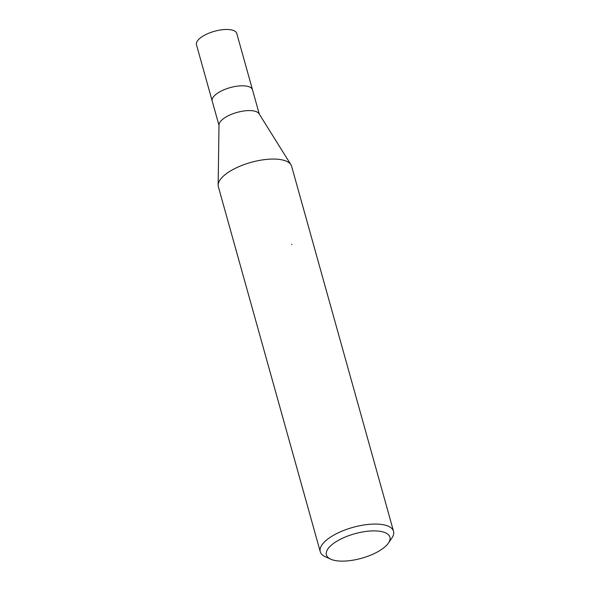 <?xml version="1.0" encoding="UTF-8"?>
<svg xmlns="http://www.w3.org/2000/svg" width="590" height="590" viewBox="0 0 590 590"><rect width="100%" height="100%" fill="white"/><g stroke="black" fill="none" stroke-linecap="round" stroke-linejoin="round"><path stroke-width="0.89" d="M218.145 184.987L219.001 124.896A20.916 8.076 -15.6 0 1 228.271 115.765A20.916 8.076 -15.6 0 1 259.04 113.715L290.899 164.676M221.353 90.978A20.916 8.076 -15.6 0 0 212.194 101.023A20.916 8.076 -15.6 0 1 221.353 90.978A20.916 8.076 -15.6 0 1 252.491 89.769L259.29 114.113M218.145 185.076A38.033 14.676 -15.6 0 1 235.004 168.475A38.033 14.676 -15.6 0 1 291.622 166.277L393.53 531.273A38.033 14.676 -15.6 0 1 391.826 538.124L388.426 543.08A32.966 12.722 -15.6 0 1 375.476 552.97A32.966 12.722 -15.6 0 1 330.747 559.187A32.966 12.722 -15.6 0 1 340.836 539.046A32.966 12.722 -15.6 0 1 377.755 531.037A32.966 12.722 -15.6 0 1 388.426 543.08M330.747 559.187L325.274 556.709A38.033 14.676 -15.6 0 1 320.267 551.731A38.033 14.676 -15.6 0 1 336.912 533.471A38.033 14.676 -15.6 0 1 393.53 531.273M320.267 551.731L218.359 186.735A38.033 14.676 -15.6 0 1 235.004 168.475M291.512 244.496A6.077 5.008 111.9 0 1 291.895 244.407M212.179 100.964L196.47 44.7A20.916 8.076 -15.6 0 1 205.622 34.655A20.916 8.076 -15.6 0 1 236.767 33.446L252.476 89.71M212.194 101.023L218.993 125.368"/></g></svg>
